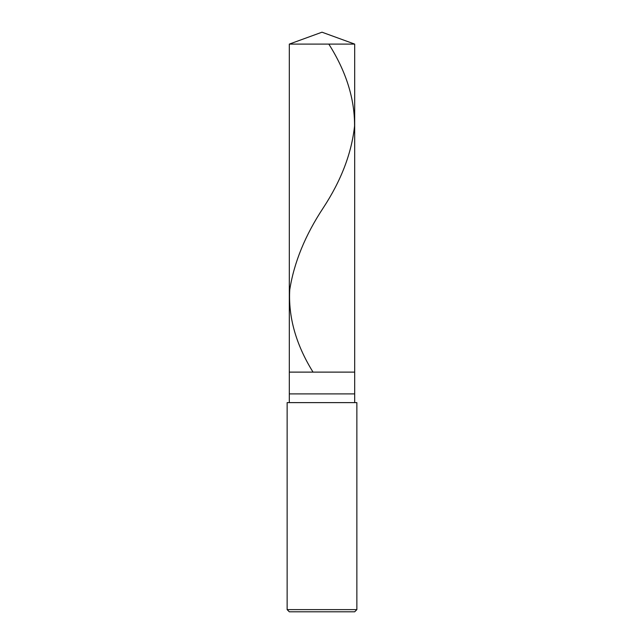 <?xml version="1.0" encoding="UTF-8"?>
<svg xmlns="http://www.w3.org/2000/svg" width="644" height="644" viewBox="0 0 644 644"><rect width="100%" height="100%" fill="white"/><g stroke="black" fill="none" stroke-linecap="round" stroke-linejoin="round"><path stroke-width="0.97" d="M289.317 44.098L322 32.2L354.683 44.098L289.317 44.098L354.683 44.098L354.683 372.119L289.317 372.119L289.317 44.098L289.317 372.119L354.683 372.119L354.683 44.098L322 32.2L289.317 44.098M354.683 372.119L289.317 372.119L354.683 372.119L354.683 393.903L289.317 393.903L289.317 372.119L289.317 393.903L354.683 393.903L354.683 402.621L354.683 372.119M289.317 402.621L289.317 393.903L289.317 402.621M356.865 402.621L287.135 402.621L356.865 402.621L356.865 609.618L287.135 609.618L287.135 402.621L287.135 609.618L356.865 609.618L354.683 611.8L289.317 611.8L287.135 609.618L289.317 611.8L354.683 611.8L356.865 609.618L356.865 402.621M328.818 44.098C346.118 71.395 354.699 98.693 354.562 125.991C351.608 153.296 341.167 180.594 323.248 207.891C305.216 235.189 294.05 262.494 289.744 289.792C288.238 317.089 295.918 344.387 312.767 371.685"/></g></svg>
